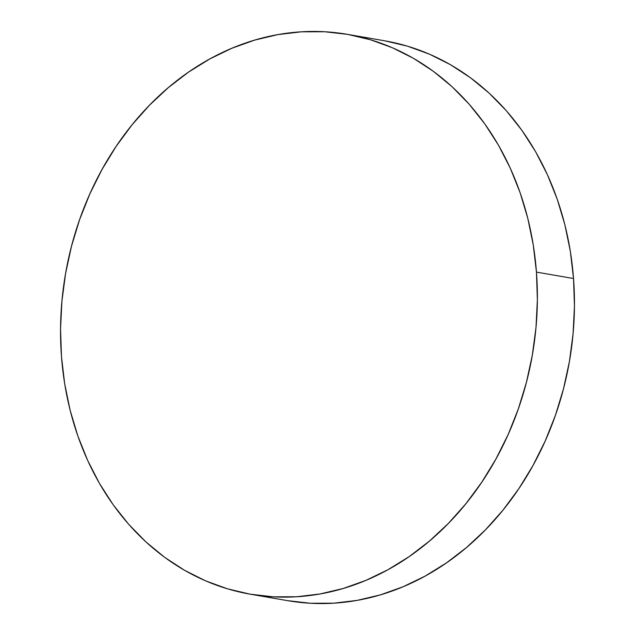 <?xml version="1.0" encoding="UTF-8"?>
<svg xmlns="http://www.w3.org/2000/svg" width="635" height="635" viewBox="0 0 635 635"><rect width="100%" height="100%" fill="white"/><g stroke="black" fill="none" stroke-linecap="round" stroke-linejoin="round"><path stroke-width="0.95" d="M250.444 594.225L287.528 600.646A284.107 236.918 -80.2 0 0 573.532 278.527L536.456 272.105L573.532 278.527A284.107 236.918 -80.2 0 0 384.556 40.775L347.472 34.353A284.107 236.918 99.8 0 1 536.456 272.105A284.107 236.918 99.8 0 1 250.444 594.225A284.107 236.918 99.8 0 1 61.468 356.473A284.107 236.918 99.8 0 1 347.472 34.353M384.858 40.83L407.495 46.18L429.45 54.173L450.501 64.73L470.448 77.756L489.101 93.123L506.286 110.673L521.827 130.254L535.575 151.67L547.41 174.712L557.205 199.16L564.872 224.774L570.333 251.317L573.532 278.527L574.453 306.149L573.072 333.899L569.412 361.529L563.507 388.771L555.403 415.353L545.195 441.023L532.963 465.534L518.843 488.648L502.96 510.151L485.473 529.82L466.542 547.481L446.357 562.959L425.109 576.104L403.003 586.788L380.246 594.916L357.068 600.392L333.692 603.179L310.332 603.25L287.226 600.599M61.468 356.473L60.547 328.851L61.928 301.101L65.588 273.471L71.493 246.229L79.597 219.647L89.805 193.977L102.037 169.466L116.157 146.352L132.04 124.849L149.527 105.18L168.458 87.519L188.643 72.041L209.891 58.896L231.997 48.212L254.754 40.084L277.932 34.608L301.308 31.821L324.668 31.75L347.774 34.401L370.419 39.751L392.366 47.744L413.417 58.301L433.364 71.326L452.025 86.693L469.201 104.251L484.743 123.833L498.499 145.24L510.326 168.283L520.121 192.73L527.788 218.353L533.249 244.896L536.456 272.105L537.369 299.72L535.996 327.477L532.328 355.108L526.423 382.341L518.327 408.924L508.111 434.594L495.887 459.105L481.759 482.219L465.876 503.722L448.389 523.399L429.458 541.06L409.273 556.538L388.025 569.682L365.919 580.366L343.162 588.486L319.992 593.971L296.608 596.757L273.248 596.821L250.142 594.169L227.505 588.82L205.549 580.827L184.499 570.27L164.552 557.244L145.899 541.877L128.714 524.327L113.173 504.746L99.425 483.33L87.59 460.288L77.795 435.84L70.128 410.226L64.667 383.683L61.468 356.473"/></g></svg>

